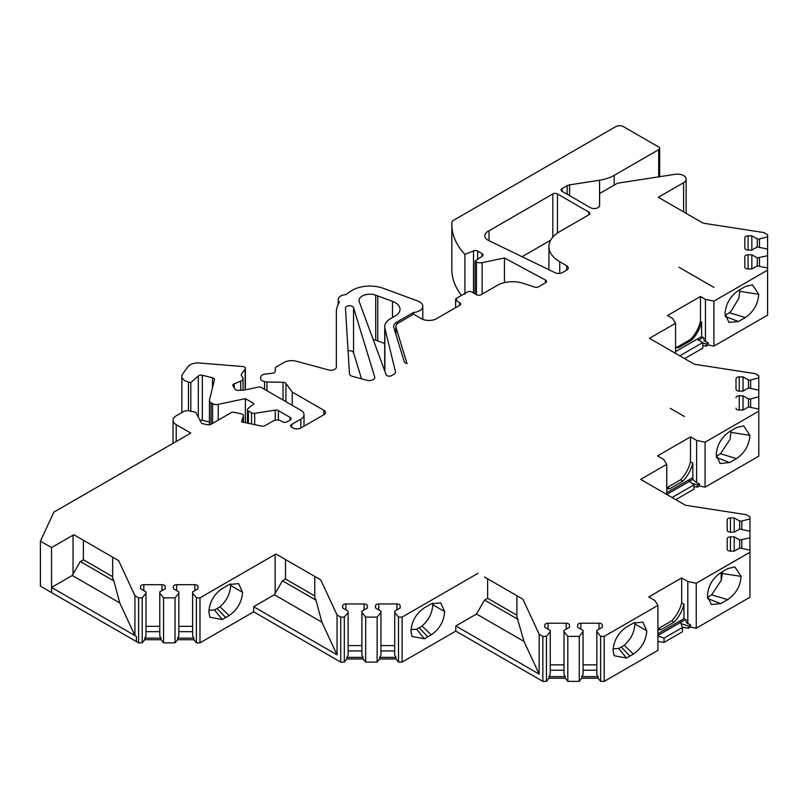 <?xml version="1.0" encoding="UTF-8"?>
<svg xmlns="http://www.w3.org/2000/svg" width="808" height="808" viewBox="0 0 808 808"><rect width="100%" height="100%" fill="white"/><g stroke="black" fill="none" stroke-linecap="round" stroke-linejoin="round"><path stroke-width="1.21" d="M657.924 633.704L679.387 621.322L680.487 621.958L682.457 627.493L664.045 638.118L664.045 642.4L682.457 631.765L682.457 627.493M657.924 635.482L685.538 619.574M680.185 621.776L680.154 620.877L683.972 618.665L686.275 619.999L686.275 622.473L690.618 625.018L690.618 627.058L696.244 628.24L749.955 597.223L749.955 550.157L739.653 547.965L734.209 551.117L730.432 551.117A3.252 1.879 180 0 1 727.18 549.238L727.18 538.754A3.252 1.879 180 0 1 730.432 536.876L734.209 536.876L734.209 551.117M666.751 492.658L688.214 480.265L693.961 484.891L672.084 497.526M734.209 536.876L739.653 540.017L749.955 537.825L749.955 531.21L739.653 529.018L734.209 532.159L730.432 532.159A3.252 1.879 180 0 1 727.18 530.28L727.18 519.797A3.252 1.879 180 0 1 730.432 517.918L734.209 517.918L739.653 521.059L741.825 521.069L749.955 518.877L749.955 516.807L746.269 514.676L685.497 505.273L640.653 479.376L666.751 464.317L666.751 494.446L689.749 481.154M675.781 499.667L693.961 489.173L693.961 484.891M684.376 416.494L670.185 408.303L684.376 416.494M713.908 287.406L679.003 267.256L713.908 287.406M745.319 317.544L738.451 321.503L728.937 322.432L725.029 313.756C725.796 303.869 730.27 296.112 738.451 290.506L745.319 286.537L752.45 284.79L758.742 294.294C757.995 304.141 753.521 311.888 745.319 317.544L729.301 312.726L731.099 311.131L738.835 298.344M725.099 315.322L729.311 312.888M675.569 351.611L697.031 339.219L702.788 342.541L679.77 355.823M684.608 358.611L702.788 348.117L702.788 342.541M697.799 338.774L701.647 336.582L697.799 338.774L697.799 339.663L697.829 338.794M701.647 336.582L703.92 337.896L703.92 340.37L703.92 337.896M689.002 480.73L689.002 479.841L688.982 480.709M83.386 540.279L83.386 559.762L112.655 576.66M285.507 559.54L285.507 579.023L314.777 595.92M487.628 578.801L487.628 598.294L516.898 615.191M688.982 479.821L692.799 477.619L689.002 479.841M696.637 482.78L692.82 479.407L692.799 463.166L690.497 461.843L690.497 436.875L696.637 440.421L696.637 482.78L699.445 483.972L699.445 486.002L705.071 487.184L758.783 456.177L758.783 409.111L748.471 406.919L743.027 410.06L739.249 410.06A3.252 1.879 180 0 1 735.997 408.181L735.997 408.222M702.788 342.875L706.232 344.087L708.263 342.915L708.263 344.955L713.888 346.137L767.6 315.13L767.6 268.064L757.298 265.872L751.854 269.014L748.077 269.014A3.252 1.879 180 0 1 744.825 267.135L744.825 256.651A3.252 1.879 180 0 1 748.077 254.773L751.854 254.773L751.854 269.014M706.232 344.087L706.232 346.127L708.263 344.955M681.255 624.039L681.053 623.433M680.154 620.877L680.154 621.756M681.255 623.614L688.598 626.19L690.618 625.018M688.598 626.19L688.598 628.23L690.618 627.058M692.163 483.295L697.415 485.143L699.445 483.972M697.415 485.143L697.415 487.174L699.445 486.002M684.002 618.686L680.185 620.887M482.063 256.308L482.063 253.641A3.252 1.879 180 0 1 483.012 254.964A3.252 1.879 180 0 1 482.255 256.176L475.074 261.115L476.468 261.923A5.424 3.131 0 0 0 482.154 262.651L504.434 257.964L545.461 280.053A3.252 1.879 180 0 1 546.491 281.426A3.252 1.879 180 0 1 545.541 282.75L538.461 286.84A3.252 1.879 180 0 1 535.138 287.294L523.443 283.396A21.695 12.524 0 0 0 497.253 285.386L481.103 294.708A3.252 1.879 180 0 1 476.498 294.708L471.902 292.052A3.252 1.879 0 0 0 467.297 292.052L456.56 298.253A3.252 1.879 0 0 0 455.601 299.586A3.252 1.879 0 0 0 456.56 300.909L459.631 302.687A3.252 1.879 180 0 1 460.58 304.01A3.252 1.879 180 0 1 459.631 305.343L436.613 318.625A10.847 6.262 180 0 1 421.271 318.625L413.605 314.201L398.384 322.978A8.676 5.01 0 0 0 395.849 326.523A8.676 5.01 0 0 0 395.981 327.392L407.05 363.64A5.424 3.131 180 0 1 404.162 361.398L393.839 327.614A10.847 6.262 180 0 1 393.678 326.523A10.847 6.262 180 0 1 396.849 322.099L413.494 312.494A10.847 6.262 0 0 0 422.806 306.293A10.847 6.262 0 0 0 417.786 301.01L383.285 288.315A24.947 14.403 0 0 0 352.238 290.284A54.237 31.31 0 0 0 345.996 294.597A8.676 5.01 0 0 0 338.188 299.586A8.676 5.01 0 0 0 339.38 302.111A54.237 31.31 0 0 0 336.35 312.423L336.35 367.105A5.424 3.131 180 0 1 328.634 369.943L296.253 361.226A10.847 6.262 0 0 0 283.992 362.479L276.316 366.903A3.252 1.879 0 0 0 275.366 368.165L275.164 371.448A3.252 1.879 180 0 1 272.589 373.215L265.004 374.154A5.424 3.131 0 0 0 260.711 377.104L260.631 378.477A5.424 3.131 0 0 0 260.631 378.578A5.424 3.131 0 0 0 264.559 381.588L266.953 381.992L266.953 390.729M751.854 254.773L757.298 257.914L767.6 255.722L767.6 249.106L757.298 246.915L751.854 250.066L748.077 250.066A3.252 1.879 180 0 1 744.825 248.187L744.825 237.703A3.252 1.879 180 0 1 748.077 235.825L751.844 235.825L757.298 238.966L759.47 238.966L767.6 236.774L767.6 234.704L763.913 232.573L703.142 223.17L658.298 197.283L683.598 182.679A8.676 5.01 0 0 0 686.133 179.134A8.676 5.01 0 0 0 675.215 174.296L617.433 183.234L599.617 193.516L599.617 205.424A5.424 3.131 180 0 1 596.264 208.312A5.424 3.131 180 0 1 590.355 207.636L562.045 191.294A3.252 1.879 180 0 1 561.095 189.961A3.252 1.879 180 0 1 562.055 188.628L567.155 185.689A5.424 3.131 180 0 1 569.59 184.87L599.576 180.234A32.542 18.786 0 0 0 614.191 175.356L658.702 149.662A3.252 1.879 0 0 0 659.651 148.339A3.252 1.879 0 0 0 658.702 147.006L623.402 126.634A5.424 3.131 0 0 0 615.746 126.634L453.49 220.311A5.424 3.131 0 0 0 451.904 222.422A108.474 62.63 0 0 0 451.844 224.563L451.844 269.559A108.474 62.63 0 0 0 461.509 295.395M706.232 346.127L702.788 345.592M697.415 487.174L693.961 486.638M688.598 628.23L682.376 627.26M664.045 642.4L657.924 641.451M241.461 375.558L241.461 374.084L245.137 369.094A3.252 1.879 0 0 0 245.39 368.367A3.252 1.879 0 0 0 242.592 366.509L199.424 363.004A10.847 6.262 0 0 0 187.931 366.761L182.709 373.862A10.847 6.262 0 0 0 181.84 376.306A10.847 6.262 0 0 0 188.456 382.073L190.809 382.649L198.314 375.973A3.252 1.879 180 0 1 202.313 375.266L212.484 377.76A3.252 1.879 180 0 1 214.463 379.487A3.252 1.879 180 0 1 214.433 379.75L209.484 400.071A5.424 3.131 0 0 0 209.434 400.505A5.424 3.131 0 0 0 211.019 402.727L212.575 403.616A5.424 3.131 0 0 0 218.261 404.343L245.379 398.647L254.045 403.647L248.026 408.606A3.252 1.879 0 0 0 247.44 409.686A3.252 1.879 0 0 0 248.389 411.009L251.541 412.827A3.252 1.879 0 0 0 254.682 413.312L275.255 410.131A3.252 1.879 180 0 1 278.396 410.615L290.102 417.382A3.252 1.879 180 0 1 291.062 418.706A3.252 1.879 180 0 1 290.102 420.039L287.042 421.806A3.252 1.879 180 0 1 282.436 421.806L280.901 420.928A5.424 3.131 0 0 0 273.235 420.928L265.024 425.664A3.252 1.879 180 0 1 261.61 426.099L241.582 421.887L243.4 415.928A3.252 1.879 0 0 0 243.45 415.605A3.252 1.879 0 0 0 241.309 413.837L234.31 412.363A3.252 1.879 0 0 0 230.896 412.807L210.979 424.301A3.252 1.879 180 0 1 207.565 424.745L203.192 423.826A3.252 1.879 180 0 1 201.192 422.604L195.708 412.252L189.193 410.888A5.424 3.131 0 0 0 183.507 411.615L176.215 415.817A10.847 6.262 0 0 0 173.043 420.251A10.847 6.262 0 0 0 176.215 424.675L190.789 433.088L53.853 512.151L40.4 541.148L40.4 586.133L138.612 642.845L142.198 642.845L144.733 639.714L161.034 639.714L163.559 642.845L175.023 642.845L177.558 639.714L193.859 639.714L196.394 642.845L199.98 642.845L253.672 611.838L340.734 662.106L344.319 662.106L346.854 658.975L363.156 658.975L365.681 662.106L377.144 662.106L379.679 658.975L395.981 658.975L398.506 662.106L402.101 662.106L455.793 631.109L542.855 681.366L546.44 681.366L548.965 678.235L565.277 678.235L567.802 681.366L579.265 681.366L581.79 678.235L598.102 678.235L600.627 681.366L604.212 681.366L657.924 650.359L657.924 605.364L654.854 600.495L648.723 596.95L681.679 577.922L681.679 602.889A23.866 13.776 120 0 1 671.721 620.877L658.672 628.402A23.866 13.776 120 0 1 657.924 628.472M199.929 420.231A3.252 1.879 180 0 1 202.313 420.261L209.434 422.008M373.155 339.491A10.847 6.262 180 0 1 375.71 340.178L384.699 343.481M361.519 378.8L353.54 352.682A4.06 2.343 0 0 0 348.066 350.904M522.069 256.712L550.662 240.198M40.4 541.148L51.55 547.582L73.801 534.734L118.645 560.631L134.926 595.718L138.612 597.849L138.612 642.845M134.926 595.718L134.926 635.573L136.411 636.431L51.55 587.436L72.266 575.478L119.766 602.909L134.926 635.573M489.032 230.795L552.813 193.971A3.252 1.879 180 0 1 557.449 193.95L588.891 212.1A3.252 1.879 180 0 1 589.85 213.433A3.252 1.879 180 0 1 588.901 214.766L559.702 231.623A36.885 21.291 0 0 0 548.925 246.662A36.885 21.291 0 0 0 559.732 261.721L566.63 265.701A5.424 3.131 180 0 1 568.216 267.913A5.424 3.131 180 0 1 566.62 270.135L562.449 272.549A5.424 3.131 180 0 1 555.126 272.73L488.689 240.542A10.847 6.262 180 0 1 484.82 235.744A10.847 6.262 180 0 1 489.032 230.795L489.032 240.703M552.813 193.971L552.813 237.148M374.68 376.902L353.54 307.696A4.06 2.343 0 0 0 349.187 305.767A4.06 2.343 0 0 0 345.481 308.101A4.06 2.343 0 0 0 345.481 308.181L349.44 373.66A5.424 3.131 0 0 0 352.571 376.387L367.044 380.285A5.424 3.131 0 0 0 374.761 377.447A5.424 3.131 0 0 0 374.68 376.902M51.55 547.582L51.55 592.577M112.655 557.177L112.655 578.286L113.867 580.901L80.315 561.53L72.266 575.478M113.867 580.901L119.766 602.909M118.645 560.631L113.867 557.874M138.612 597.849L142.198 597.849L142.198 642.845M142.198 597.849L145.996 593.153L145.996 635.957L144.733 638.118L144.733 639.714M145.996 593.153L145.996 591.9L140.552 588.749L140.552 586.568A3.252 1.879 180 0 1 143.804 584.689L161.964 584.689A3.252 1.879 180 0 1 165.216 586.568L165.216 588.749L159.772 591.9L159.772 635.957L161.034 638.118L161.034 639.714M145.996 626.321L159.772 626.321M159.772 593.153L163.559 597.849L163.559 642.845M163.559 597.849L175.023 597.849L175.023 642.845M175.023 597.849L178.821 593.153L178.821 635.957L177.558 638.118L177.558 639.714M178.821 593.153L178.821 591.9L173.377 588.749L173.377 586.578A3.252 1.879 180 0 1 176.629 584.689L194.789 584.689A3.252 1.879 180 0 1 198.041 586.568L198.041 588.749L192.597 591.9L192.597 635.957L193.859 638.118L193.859 639.714M178.821 626.321L192.597 626.321M192.597 593.153L196.394 597.849L196.394 642.845M196.394 597.849L199.98 597.849L199.98 642.845M242.552 592.315C241.784 602.192 237.31 609.949 229.129 615.565L222.261 619.524L209.888 617.191L208.838 611.777C209.585 601.93 214.059 594.173 222.261 588.527L229.129 584.558L238.592 583.608L242.552 592.315L230.654 585.447M314.777 576.437L314.777 597.556L315.989 600.172L282.436 580.8L274.377 594.749L321.887 622.17L337.047 654.834L337.047 614.979L340.734 617.11L340.734 662.106M199.98 597.849L275.144 554.45L275.144 593.415M274.377 594.749L253.672 606.707L253.672 611.838M315.989 600.172L321.887 622.17M275.144 554.45L275.912 554.005L320.766 579.891L337.047 614.979M320.766 579.891L315.989 577.134M253.672 606.707L337.047 654.834M340.734 617.11L344.319 617.11L344.319 662.106M344.319 617.11L348.117 612.413L348.117 655.217L346.854 657.379L346.854 658.975M348.117 612.413L348.117 653.49M348.117 611.161L342.673 608.02L342.673 605.838A3.252 1.879 180 0 1 345.925 603.96L364.085 603.96A3.252 1.879 180 0 1 367.337 605.838L367.337 608.02L361.893 611.161L361.893 655.217L363.156 657.379L363.156 658.975M342.673 605.838L342.673 608.02L342.673 605.838M348.117 645.582L361.893 645.582M361.893 612.413L365.681 617.11L365.681 662.106M365.681 617.11L377.144 617.11L377.144 662.106M377.144 617.11L380.942 612.413L380.942 655.217L380.942 611.161L375.498 608.02L375.498 605.838A3.252 1.879 180 0 1 378.75 603.96L396.91 603.96A3.252 1.879 180 0 1 400.162 605.838L400.162 608.02L394.718 611.161L394.718 655.217L395.981 657.379L395.981 658.975M395.981 657.379L379.679 657.379L380.942 655.217M379.679 657.379L379.679 658.975M380.942 612.413L380.942 611.161M375.498 605.838L375.498 607.353L375.498 605.838M380.942 645.582L394.718 645.582M400.162 605.838L400.162 608.02M394.718 611.161L394.718 655.217M394.718 612.413L398.506 617.11L398.506 662.106M398.506 617.11L402.101 617.11L402.101 662.106M487.628 598.294L484.558 600.061L476.498 614.009L524.008 641.441L539.168 674.104L539.168 634.25L542.855 636.371L542.855 681.366M484.558 577.033L522.877 599.162L539.168 634.25M402.101 617.11L478.033 573.266M476.498 614.009L455.793 625.968L455.793 631.109M431.25 634.825L424.382 638.785L412.009 636.452L410.959 631.038C411.696 621.19 416.171 613.444 424.382 607.788L431.25 603.829L440.714 602.869L444.673 611.575C443.905 621.463 439.431 629.21 431.25 634.825L422.089 626.048C428.765 620.059 432.331 612.949 432.775 604.707L432.704 603.071M516.898 595.698L516.898 616.817L524.008 641.441M518.11 619.433L484.558 600.061M522.877 599.162L518.11 596.405M455.793 625.968L539.168 674.104M542.855 636.371L546.44 636.371L546.44 681.366M546.44 636.371L550.238 631.674L550.238 674.488L548.965 676.639L548.965 678.235M550.238 631.674L550.238 630.422L544.784 627.281L544.784 625.099A3.252 1.879 180 0 1 548.046 623.221L566.206 623.221A3.252 1.879 180 0 1 569.458 625.099L569.458 627.281L564.014 630.422L564.014 674.488L565.277 676.639L565.277 678.235M550.238 664.853L564.014 664.853M564.014 672.761L564.014 674.488M564.014 631.674L567.802 636.371L567.802 681.366M567.802 636.371L579.265 636.371L579.265 681.366M579.265 636.371L583.063 631.674L583.063 630.422L577.609 627.281L577.609 625.099A3.252 1.879 180 0 1 580.871 623.221L599.031 623.221A3.252 1.879 180 0 1 602.283 625.099L602.283 627.281L596.839 630.422L596.839 674.488L598.102 676.639L581.79 676.639L581.79 678.235M581.79 676.639L583.063 674.488L583.063 631.674M577.609 625.099L577.609 626.776L577.609 625.099M583.063 664.853L596.839 664.853M602.283 625.099L602.283 627.281M598.102 676.639L598.102 678.235M596.839 631.674L600.627 636.371L600.627 681.366M600.627 636.371L604.212 636.371L604.212 681.366M633.361 654.086L626.503 658.055L614.13 655.712L613.08 650.299C613.817 640.451 618.292 632.704 626.503 627.048L633.361 623.089L642.835 622.13L646.794 630.836C646.026 640.724 641.552 648.471 633.361 654.086L624.21 645.309M604.212 636.371L657.924 605.364M613.131 648.824L618.726 648.481L624.21 645.319C630.886 639.33 634.452 632.21 634.896 623.978L634.825 622.342M741.098 576.387C740.36 586.234 735.886 593.981 727.675 599.637L720.807 603.606L711.293 604.525L707.384 595.85C708.151 585.972 712.626 578.215 720.807 572.599L727.675 568.64L734.805 566.883L741.098 576.387L722.332 573.488L721.302 580.124L721.291 572.327M707.455 597.405L711.666 594.829L721.19 580.447M681.679 577.922L687.81 581.467L687.81 623.837M657.924 629.695A23.866 13.776 120 0 0 660.974 629.735L674.024 622.2A23.866 13.776 120 0 0 683.972 604.222L681.679 602.889M683.972 604.222L683.972 618.665M687.81 581.467L696.244 583.245L696.244 628.24M696.244 583.245L749.955 552.228M739.653 540.017L739.653 547.965M741.825 540.017L741.825 547.965M749.955 537.825L749.955 582.82M734.209 517.918L734.209 532.159M739.653 521.059L739.653 529.018M741.825 521.069L741.825 529.018M749.955 518.877L749.955 531.21M666.751 464.317L663.681 459.449L657.54 455.904L690.497 436.875M411.019 629.553L416.605 629.22L422.089 626.059M666.751 487.426A23.866 13.776 120 0 0 667.499 487.355L680.538 479.821A23.866 13.776 120 0 0 690.497 461.843M716.282 456.358L720.484 453.783L730.018 439.39M696.637 440.421L705.071 442.188L705.071 487.184M736.492 427.594L743.633 425.836L749.915 435.34C749.178 445.188 744.703 452.935 736.492 458.591L729.634 462.55L720.11 463.479L716.211 454.803C716.979 444.915 721.453 437.168 729.634 431.553L736.492 427.594M705.071 442.188L758.783 411.181M735.997 397.698A3.252 1.879 180 0 1 739.249 395.819L743.027 395.819L743.027 410.06M743.027 395.819L748.471 398.97L748.471 406.919M748.471 398.97L750.642 398.97L750.642 406.919M750.642 398.97L758.783 396.779L758.783 441.774M758.783 396.779L758.783 390.163L748.471 387.971L743.027 391.112L739.249 391.112A3.252 1.879 180 0 1 735.997 389.234L735.997 378.75A3.252 1.879 180 0 1 739.249 376.871L743.027 376.871L743.027 391.112M743.027 376.871L748.471 380.012L748.471 387.971M748.471 380.012L750.642 380.012L750.642 387.971M750.642 380.012L758.783 377.821L758.783 390.163M758.783 377.821L758.783 375.75L755.096 373.629L694.314 364.226L649.47 338.33L675.569 323.261L675.569 353.399M675.569 323.261L672.498 318.392L667.519 315.514L700.465 296.496L700.465 321.453A23.866 13.776 120 0 1 690.517 339.441L677.468 346.965A23.866 13.776 120 0 1 675.569 347.056M208.898 610.293L214.484 609.959L219.968 606.788C226.654 600.798 230.209 593.688 230.664 585.447L230.583 583.81M703.92 340.37L708.263 342.915M700.465 296.496L705.455 299.374L705.455 341.734M675.569 347.591A23.866 13.776 120 0 0 678.619 347.632L691.668 340.097A23.866 13.776 120 0 0 701.617 322.119L700.465 321.453M701.617 322.119L701.617 336.572M705.455 299.374L713.888 301.142L713.888 346.137M713.888 301.142L767.6 270.135L767.6 255.722M757.298 257.914L757.298 265.872M759.459 257.914L759.459 265.872M751.844 235.825L751.844 250.066M757.298 238.966L757.298 246.915M759.47 238.966L759.47 246.915M767.6 236.774L767.6 249.106M451.844 224.563A108.474 62.63 0 0 0 464.903 254.358L464.903 294.213M464.903 254.358L473.498 250.884A3.252 1.879 180 0 1 477.669 251.096L482.063 253.631M475.074 261.115L475.074 293.89M504.434 257.964L504.434 282.638M393.91 374.286L391.597 375.619A3.252 1.879 180 0 1 388.375 376.094A3.252 1.879 180 0 1 386.113 374.68L359.267 301.768A10.847 6.262 180 0 1 359.035 300.465A10.847 6.262 180 0 1 364.661 294.981A10.847 6.262 180 0 1 375.71 295.183L392.496 301.364A16.271 9.393 180 0 1 400.031 309.282A16.271 9.393 180 0 1 395.264 315.928L390.416 318.726A19.523 11.272 0 0 0 384.699 326.695A19.523 11.272 0 0 0 384.881 328.27L395.445 371.63A5.424 3.131 180 0 1 395.496 372.064A5.424 3.131 180 0 1 393.91 374.286M266.953 381.992L283.032 382.315A3.252 1.879 180 0 1 285.921 383.457L292.223 392.031L292.223 405.323M292.223 392.031L323.856 410.292A5.424 3.131 180 0 1 325.442 412.514A5.424 3.131 180 0 1 323.856 414.726L300.849 428.008A5.424 3.131 180 0 1 293.173 428.008L291.637 427.129A3.252 1.879 180 0 1 290.688 425.796A3.252 1.879 180 0 1 291.648 424.463L300.849 419.15A10.847 6.262 0 0 0 304.02 414.726A10.847 6.262 0 0 0 300.849 410.292L261.529 387.598A3.252 1.879 0 0 0 258.116 387.163L244.228 390.082L238.36 390.375A3.252 1.879 180 0 1 235.027 389.143L233.017 385.971A3.252 1.879 180 0 1 232.825 385.325A3.252 1.879 180 0 1 234.209 383.79L240.713 381.154A5.424 3.131 0 0 0 243.026 378.588A5.424 3.131 0 0 0 242.703 377.518L241.4 375.468A3.252 1.879 180 0 1 241.208 374.821A3.252 1.879 180 0 1 241.471 374.084M190.809 382.649L190.809 411.221M245.379 398.647L245.379 422.695M413.494 312.494L413.494 314.261M666.751 488.638A23.866 13.776 120 0 0 669.802 488.689L682.841 481.154A23.866 13.776 120 0 0 692.799 463.166M583.063 670.196L596.839 670.196M550.238 670.196L564.014 670.196M565.277 676.639L548.965 676.639M380.942 650.935L394.718 650.935M348.117 650.935L361.893 650.935M363.156 657.379L346.854 657.379M178.821 631.664L192.597 631.664M193.859 638.118L177.558 638.118M145.996 631.664L159.772 631.664M161.034 638.118L144.733 638.118M722.332 573.488L722.251 571.771M720.807 603.606L707.606 598.546M730.119 439.067L731.078 430.714M729.634 462.55L716.433 457.49M738.936 298.021L739.896 289.668M738.451 321.503L725.251 316.443M432.775 604.707L444.673 611.575M229.129 615.565L219.968 606.788M634.896 623.968L646.784 630.836M692.82 479.407L689.769 481.174M703.182 337.471L698.587 340.118M275.912 554.005L282.436 557.762M285.507 579.023L282.436 580.8M73.801 534.734L80.315 538.502M83.386 559.762L80.315 561.53M669.802 488.689L667.499 487.355M682.841 481.154L680.538 479.821M660.974 629.735L658.672 628.402M674.024 622.2L671.721 620.877M678.619 347.632L677.468 346.965M691.668 340.097L690.517 339.441M664.045 638.118L657.924 635.977M395.981 327.392L395.981 334.603M136.411 641.572L136.411 636.431M588.891 212.1L588.891 214.766M559.732 261.721L559.732 273.397M566.63 265.701L566.63 270.135M557.449 193.95L557.449 233.047M353.54 307.696L353.54 352.682M73.033 535.179L73.033 574.155M143.804 584.689L143.804 590.628M161.964 584.689L161.964 590.628M176.629 584.689L176.629 590.628M194.789 584.689L194.789 590.628M345.925 603.96L345.925 609.899M364.085 603.96L364.085 609.899M367.337 605.838L367.337 608.02M378.75 603.96L378.75 609.899M396.91 603.96L396.91 609.899M548.046 623.221L548.046 629.159M566.206 623.221L566.206 629.159M580.871 623.221L580.871 629.159M599.031 623.221L599.031 629.159M721.19 580.184L721.19 572.377M727.18 538.754L727.18 549.268M730.432 536.876L730.432 551.117M730.432 517.918L730.432 532.159M739.249 395.819L739.249 410.06M735.997 386.557L735.997 389.234M739.249 376.871L739.249 391.112M744.825 267.135L744.825 264.519M744.825 256.651L744.825 267.175M748.077 254.773L748.077 269.014M748.077 235.825L748.077 250.066M683.598 182.679L683.598 211.888M562.055 188.628L562.055 191.294M567.155 185.689L567.155 194.243M614.191 175.356L614.191 185.103M658.702 149.662L658.702 176.851M473.498 250.884L473.498 292.981M477.669 251.096L477.669 259.328M476.468 261.923L476.468 294.688M482.154 262.651L482.154 294.102M545.461 280.053L545.461 282.8M456.56 298.253L456.56 300.909M459.631 302.687L459.631 305.343M375.71 295.183L375.71 340.178M377.74 295.93L377.74 340.925M264.559 381.588L264.559 389.345M283.032 382.315L283.032 400.011M285.921 383.457L285.921 401.677M323.856 410.292L323.856 414.726M291.648 424.463L291.648 427.129M300.849 419.15L300.849 428.008M234.209 383.79L234.209 387.86M240.713 381.154L240.713 390.254M245.137 369.094L245.137 389.89M188.456 382.073L188.456 410.767M198.314 375.973L198.314 417.17M202.313 375.266L202.313 420.261M212.484 377.76L212.484 387.759M211.019 402.727L211.019 424.281M212.575 403.616L212.575 423.382M218.261 404.343L218.261 420.099M248.389 411.009L248.389 423.321M251.541 412.827L251.541 423.988M254.682 413.312L254.682 424.644M275.255 410.131L275.255 420.19M278.396 410.615L278.396 420.099M290.102 417.382L290.102 420.039M243.4 415.928L243.4 422.271M176.215 424.675L176.215 441.501M395.445 371.63L395.445 372.508M384.881 328.27L384.881 371.347M392.496 301.364L392.496 317.524M396.849 322.099L396.849 324.18M599.576 180.234L599.576 205.777M569.59 184.87L569.59 195.647M727.675 599.637L711.656 594.829M749.915 435.34L731.159 432.431M736.492 458.591L720.484 453.773M758.742 294.294L739.976 291.385M427.816 636.805L419.352 627.957M424.382 638.785L416.605 629.21M225.705 617.534L217.231 608.697M222.261 619.524L214.484 609.949M629.937 656.066L621.473 647.218M626.503 658.055L618.726 648.481M548.925 246.662L548.925 269.721M165.216 586.568L165.216 588.749M544.784 625.099L544.784 625.766M727.18 544.956L727.18 549.238M686.133 179.134L686.133 213.363M659.651 148.339L659.651 176.7M455.601 299.586L455.601 307.656M395.849 326.523L395.849 334.179M338.188 299.586L338.188 304.343M336.35 312.423L336.35 339.976M304.02 414.726L304.02 426.18M243.026 378.588L243.026 390.143M245.39 368.367L245.39 389.83M181.84 376.306L181.84 412.575M209.434 400.505L209.434 424.806M247.44 409.686L247.44 423.119M243.45 415.605L243.45 422.281M173.043 420.251L173.043 443.339M384.699 326.695L384.699 370.832M422.806 306.293L422.806 319.362"/></g></svg>
